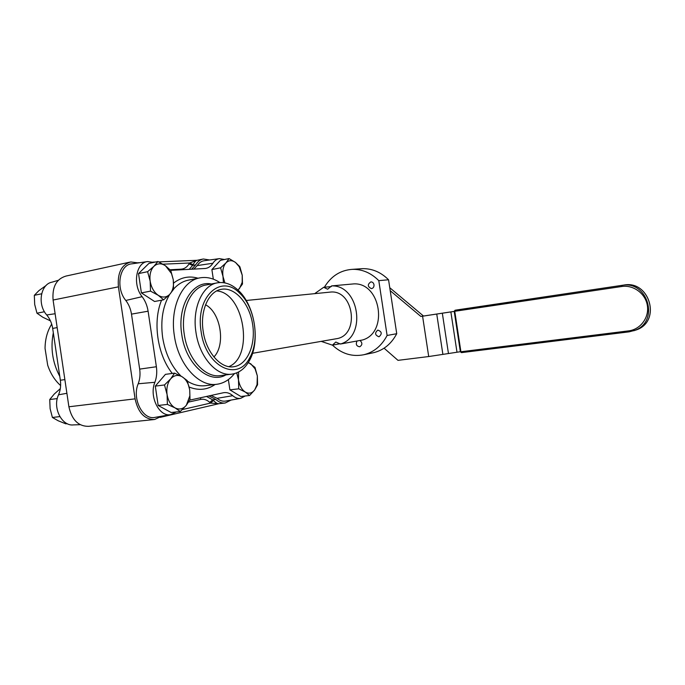 <?xml version="1.0" encoding="UTF-8"?>
<svg xmlns="http://www.w3.org/2000/svg" width="685" height="685" viewBox="0 0 685 685"><rect width="100%" height="100%" fill="white"/><g stroke="black" fill="none" stroke-linecap="round" stroke-linejoin="round"><path stroke-width="1.03" d="M191.612 269.231L195.739 264.778L192.596 265.42L193.093 264.633C194.711 261.841 196.038 260.394 197.092 260.3L189.599 262.997L189.043 263.879C187.048 267.159 184.393 268.922 181.08 269.171L170.094 269.744M195.739 264.778C197.708 261.499 200.243 259.572 203.325 258.998L209.644 259.983M182.415 409.544L210.552 403.088L213.42 400.485L212.71 399.86L209.756 402.386L210.552 403.088L218.832 403.705M224.791 403.054L218.738 403.713C217.624 403.936 215.852 402.857 213.42 400.485M231.016 400.091L225.202 403.003C221.966 403.397 218.866 402.223 215.895 399.501L208.891 395.921M161.66 416.197L154.622 419.494C144.646 419.562 138.139 412.687 135.091 398.85L118.428 286.844C117.298 273.058 121.399 264.761 130.732 261.953L138.267 262.912M129.79 262.158L65.991 276.064C56.393 278.898 52.086 286.887 53.087 300.039L68.894 406.779C71.865 419.956 78.467 426.472 88.716 426.327L153.979 419.562M193.093 264.633L189.599 262.997L163.004 264.187M335.873 338.818L336.164 338.767C360.267 335.693 353.957 288.77 329.887 292.135L329.408 292.187M360.01 340.445C362.553 342.911 362.451 345.026 359.711 346.781C356.431 346.225 355.549 344.29 357.039 340.984M378.925 336.772C374.926 335.128 374.558 332.893 377.82 330.084C381.887 331.617 382.298 333.843 379.053 336.746L378.925 336.772M374.001 284.763C374.121 286.938 373.257 288.231 371.424 288.633C367.494 286.673 367.314 284.421 370.876 281.877C372.529 281.929 373.573 282.888 374.001 284.763M340.128 343.733L332.396 345.146L335.796 342.038L340.376 344.041L362.493 339.991C388.523 332.816 380.937 282.717 354.017 283.873L331.6 285.902L327.644 289.233L323.671 287.289L314.672 293.651M340.376 344.041C366.98 336.686 359.12 284.729 331.6 285.902M321.188 341.37L332.396 345.146M323.671 287.289L331.3 286.595M332.456 345.137C341.746 353.802 352.167 357.005 363.726 354.753C373.856 352.244 381.648 345.822 387.102 335.47L378.796 280.644C370.979 272.853 362.125 269.094 352.236 269.351C340.334 270.233 331.052 276.192 324.382 287.229M372.417 352.946L373.582 352.698C383.609 350.223 391.332 343.896 396.735 333.706L388.558 279.771L378.796 280.644M388.558 279.771C380.834 272.116 372.075 268.417 362.279 268.674L360.738 268.785M396.735 333.706L387.102 335.47M219.311 258.647L204.233 260.728C201.424 261.131 199.095 262.74 197.229 265.575L193.795 269.119M211.023 395.459L217.094 398.327C219.817 400.639 222.625 401.556 225.536 401.076L240.675 398.345C237.943 398.798 235.297 397.908 232.737 395.682C229.86 393.173 226.829 392.18 223.635 392.693L189.694 400.143M147.438 261.601L131.811 263.836C119.464 264.581 115.405 288.12 125.8 300.467C128.771 304.363 130.672 308.918 131.486 314.132L139.672 369.112C140.416 374.344 139.92 379.225 138.199 383.771C131.717 398.619 142.891 420.427 155.075 417.37L170.882 414.562C159.408 417.448 148.842 396.512 154.887 382.29C156.668 377.478 157.165 372.289 156.377 366.74L148.097 311.195C147.232 305.656 145.246 300.818 142.129 296.673C132.316 284.797 136.067 262.252 147.695 261.567L153.568 262.432M245.187 395.99L240.675 398.345M170.642 270.344L205.372 268.477C208.445 268.041 210.954 266.294 212.898 263.245C214.636 260.54 216.828 258.998 219.457 258.622L224.449 259.512M195.953 332.293C199.361 357.347 217.051 376.904 232.206 374.087C239.288 372.905 244.982 368.504 249.297 360.867C260.651 341.472 254.957 305.347 238.183 290.252C231.718 284.266 224.928 281.766 217.83 282.759C202.769 284.6 191.963 307.753 195.953 332.293M201.116 331.54C195.165 296.828 220.972 273.52 239.527 293.052C254.888 306.829 260.12 340.051 249.717 357.767C237.9 382.264 205.628 366.929 201.116 331.54M203.188 331.266C199.815 310.493 208.891 290.817 221.683 289.258C235.22 287.015 249.494 303.72 252.602 324.185C255.933 344.623 247.473 364.805 233.885 366.706C221.007 369.104 206.074 352.458 203.188 331.266M219.817 282.537C213.506 278.367 207.067 276.774 200.491 277.776C182.672 279.994 169.692 306.957 174.341 335.616C178.314 364.865 199.301 387.522 217.256 384.216C223.926 383.189 229.646 379.661 234.416 373.633M176.25 411.95L170.882 414.562M216.708 290.937C244.134 292.555 254.383 356.568 228.841 366.638M205.551 304.765C220.75 312.574 225.922 344.829 213.917 356.971M58.276 280.311L52.06 282.151C40.586 284.07 37.127 304.44 46.717 314.954C49.885 318.773 51.872 323.26 52.676 328.423L60.349 380.243C61.076 385.424 60.468 390.279 58.542 394.8C52.283 407.678 61.881 426.558 73.586 424.888L80.205 424.691M60.631 385.578C54.8 380.363 50.493 373.565 47.693 365.182L45.047 348.4C45.15 339.101 47.368 331.009 51.692 324.125M59.783 376.408C52.497 362.57 50.347 348.031 53.319 332.79M220.596 267.818L211.888 269.573L220.407 260.343L229.055 258.562L225.922 262.946L220.596 267.818L222.993 276.466L223.387 282.665M238.037 290.115L242.473 284.052L242.233 275.224L239.887 266.799L235.563 262.492L229.055 258.562M213.326 279.172L211.888 269.573M224.903 282.914L222.993 276.466C222.265 270.661 223.242 266.148 225.922 262.946C228.773 260.103 231.984 259.957 235.563 262.492L239.228 266.696L242.233 275.224L242.19 282.314L239.476 288.565L237.883 289.978M229.903 389.868L238.731 388.823L245.273 392.051L249.588 395.493L240.812 396.487L229.903 389.868L228.362 379.584M249.588 395.493L254.683 389.936L257.577 384.696L257.346 375.911L254.983 367.4L248.398 362.408M248.21 362.707L250.761 363.803L255.085 368.847L257.346 375.911L257.046 384.585L254.683 389.936C251.986 393.327 248.852 394.029 245.273 392.051C241.754 389.679 239.485 385.595 238.483 379.807L238.731 388.823M236.736 372.863L238.483 379.807L238.603 371.989M141.401 292.897L150.503 291.125L158.226 295.286L163.629 299.807L154.57 301.494L141.401 292.897L138.524 273.589L148.893 263.434L157.91 261.499L153.902 266.328L147.609 271.697L138.524 273.589M163.629 299.807L169.743 294.336L173.57 289.353L173.262 279.685L170.753 270.464L165.479 265.78L157.91 261.499M147.609 271.697L150.169 281.184C149.39 274.805 150.631 269.856 153.902 266.328C157.379 263.203 161.24 263.023 165.479 265.78L171.507 273.563L173.262 279.685L173.519 283.701C173.365 288.188 172.106 291.733 169.743 294.336C166.395 297.59 162.559 297.906 158.226 295.286C153.971 292.238 151.282 287.537 150.169 281.184L150.503 291.125M158.175 405.469L167.397 404.424L175.026 407.875L180.301 411.514L171.13 412.498L158.175 405.469L155.298 386.126L165.436 374.352L174.572 373.128L170.693 378.848L164.494 384.953L155.298 386.126M180.301 411.514L186.311 405.332L190.019 399.475L189.719 389.876L187.193 380.552L182.039 376.716L174.572 373.128M164.494 384.953L167.08 394.551C166.292 388.138 167.491 382.906 170.693 378.848C174.093 375.183 177.869 374.472 182.039 376.716C185.001 378.54 187.21 381.511 188.683 385.638L189.719 389.876L189.882 395.767L186.311 405.332C183.041 409.116 179.282 409.964 175.026 407.875C170.839 405.34 168.193 400.896 167.08 394.551L167.397 404.424M60.323 388.618L54.218 394.08L49.74 399.535L50.108 408.611L52.385 417.456L58.165 420.761L65.769 423.818L67.19 423.664M49.74 399.535L57.275 398.576M52.385 417.456L59.843 416.608M50.442 320.871L42.847 317.258L36.964 313.199L34.695 304.448L34.319 295.321L38.908 290.628L46.16 285.431M34.319 295.321L41.631 293.788M36.964 313.199L44.448 311.743M454.224 311.384L423.501 316.033L389.765 287.726M390.219 290.697L420.864 316.453L423.501 316.033M420.864 316.453L454.224 311.41M460.354 351.722L428.707 356.542L397.994 360.353L384.079 348.194M200.722 397.72L200.542 399.423C203.805 398.773 206.87 399.757 209.756 402.386M215.895 399.501L212.71 399.86L206.527 396.444M188.623 402.061L200.542 399.423M135.091 398.85L68.894 406.779M181.225 269.787L181.08 269.171M189.188 269.359L192.596 265.42L189.043 263.879M53.087 300.039L118.428 286.844M217.094 398.327L232.737 395.682M197.229 265.575L212.898 263.245M231.735 374.147L220.664 375.568C205.38 378.394 187.621 359.017 184.248 334.177C180.292 309.825 191.218 286.818 206.39 284.943L216.862 282.939M211.271 284.01C192.939 279.942 176.935 305.51 181.765 334.545C185.686 364.317 209.37 384.705 225.827 374.909M216.546 384.302L205.723 385.638C199.635 386.451 193.538 384.97 187.425 381.185M181.071 376.159C171.473 366.621 165.333 353.734 162.645 337.491C160.418 320.554 162.765 306.186 169.683 294.387M173.588 289.087C178.134 284.035 183.297 281.013 189.094 280.019L199.198 278.033M198.102 278.247C189.334 275.644 181.165 277.245 173.613 283.059M161.574 300.193C152.515 321.667 157.387 355.001 172.295 373.428M189.188 387.059C198.59 390.784 207.238 389.919 215.116 384.482M138.199 383.771L154.887 382.29M139.672 369.112L156.377 366.74M131.486 314.132L148.097 311.195M125.8 300.467L142.129 296.673M66.899 393.301L58.542 394.8M64.87 379.61L60.349 380.243M57.172 327.593L52.676 328.423M55.117 313.739L46.717 314.954M428.707 356.542L422.585 316.196M436.747 314.055L442.887 354.41M448.444 353.426L442.33 313.199M456.981 352.141L450.867 311.906M454.309 311.35L455.028 310.245L457.546 309.843L455.028 310.245L454.215 311.367L454.754 311.29L455.037 310.245L623.795 285.071C649.474 279.865 661.539 320.914 636.793 329.75L633.762 330.761M457.563 309.843L623.795 285.071L457.554 309.843M460.457 351.765L460.911 351.756L454.754 311.29L621.757 286.501L621.912 285.38C647.71 280.148 659.835 321.419 634.978 330.298L636.793 329.75C661.582 320.888 649.517 279.865 623.795 285.071M454.215 311.367L460.371 351.79L461.467 352.629L460.911 351.756L628.582 330.881L629.07 331.857L634.978 330.298L629.053 331.857L461.467 352.629L629.035 331.857M621.757 286.501C633.454 284.652 645.604 293.608 647.376 305.656C649.312 317.677 640.364 329.528 628.582 330.881M202.7 259.127L197.092 260.3L158.74 261.901M137.916 262.766L139.843 262.689M152.832 262.149L155.392 262.038M218.9 403.696L160.127 417.379M252.559 353.297L336.164 338.767M246.223 300.484L329.887 292.135M362.279 268.674L352.236 269.351M373.582 352.698L363.726 354.753M239.527 293.052L238.183 290.252M249.717 357.767L249.297 360.867M221.683 289.258L220.964 289.395M242.19 282.314L242.524 283.325M239.228 266.696L239.185 265.917M257.046 384.585L257.277 385.45M255.085 368.847L255.103 367.699"/></g></svg>
